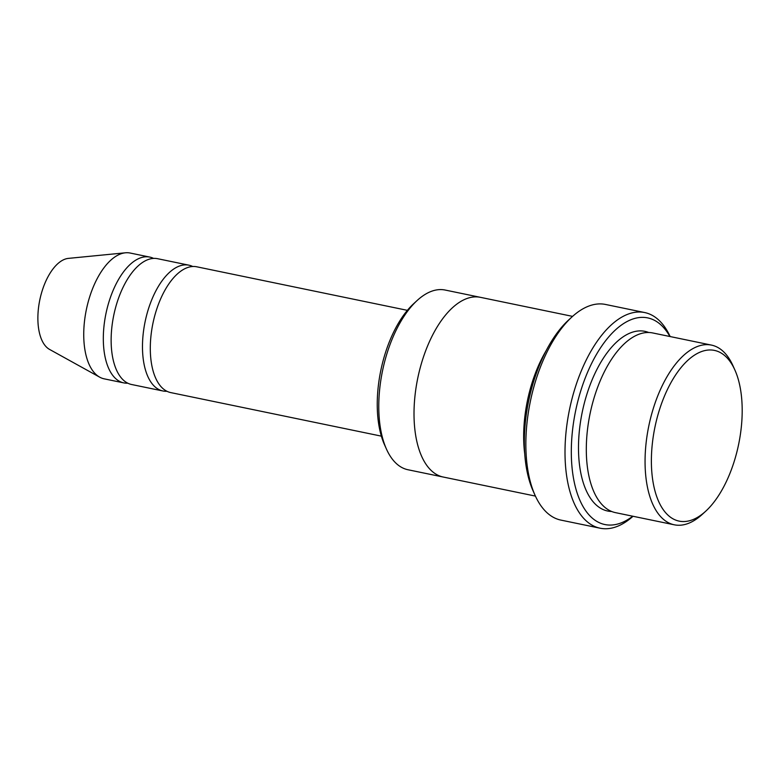 <?xml version="1.0" encoding="UTF-8"?>
<svg xmlns="http://www.w3.org/2000/svg" width="781" height="781" viewBox="0 0 781 781"><rect width="100%" height="100%" fill="white"/><g stroke="black" fill="none" stroke-linecap="round" stroke-linejoin="round"><path stroke-width="1.17" d="M162.936 390.978L131.608 384.506A64.227 31.484 -78.3 0 1 120.83 292.279A64.227 31.484 -78.3 0 1 157.616 258.706L188.943 265.179A64.227 31.484 101.7 0 0 145.11 321.713A64.227 31.484 101.7 0 0 162.936 390.978A64.227 31.484 101.7 0 0 166.958 391.281M192.751 266.506A64.227 31.484 101.7 0 0 188.943 265.179M442.798 476.947L407.994 469.752A91.748 44.976 -78.3 0 1 386.449 449.075L384.535 444.809A87.16 42.721 -78.3 0 1 390.393 339.286A87.16 42.721 -78.3 0 1 413.725 303.633L417.161 300.48A91.748 44.976 -78.3 0 1 445.15 290.044L479.954 297.239M674.296 524.803L615.555 512.658A91.748 44.976 -78.3 0 1 600.159 380.913A91.748 44.976 -78.3 0 1 652.701 332.95L711.442 345.095A91.748 44.976 101.7 0 0 648.826 425.84A91.748 44.976 101.7 0 0 674.296 524.803A91.748 44.976 101.7 0 0 702.275 514.367L705.721 511.204A87.16 42.721 101.7 0 0 729.044 475.551A87.16 42.721 101.7 0 0 734.901 370.038A87.16 42.721 101.7 0 0 677.078 372.81A87.16 42.721 101.7 0 0 653.736 485.723A87.16 42.721 101.7 0 0 705.721 511.204M734.901 370.038L732.988 365.772A91.748 44.976 101.7 0 0 711.442 345.095M386.449 449.075A91.748 44.976 -78.3 0 1 392.609 338.007A91.748 44.976 -78.3 0 1 417.161 300.48M381.372 436.14L170.766 392.599A64.227 31.484 -78.3 0 1 159.998 300.373A64.227 31.484 -78.3 0 1 196.773 266.799L407.37 310.34M153.593 258.404A64.227 31.484 101.7 0 0 149.786 257.086A64.227 31.484 101.7 0 0 105.952 313.611A64.227 31.484 101.7 0 0 123.779 382.885A64.227 31.484 101.7 0 0 127.801 383.188M149.786 257.086L130.202 253.044A64.227 31.484 101.7 0 0 125.409 252.8A64.227 31.484 101.7 0 0 86.369 309.569A64.227 31.484 101.7 0 0 99.695 377.164A64.227 31.484 101.7 0 0 104.195 378.844L123.779 382.885M125.409 252.8L68.386 258.384A47.016 23.049 101.7 0 0 39.802 299.943A47.016 23.049 101.7 0 0 49.564 349.419L99.695 377.164M600.081 528.2L560.924 520.107A110.111 53.967 -78.3 0 1 535.063 495.3L533.15 491.034A105.523 51.722 -78.3 0 1 540.237 363.292A105.523 51.722 -78.3 0 1 568.48 320.132L571.926 316.969A110.111 53.967 -78.3 0 1 605.509 304.453L644.667 312.546A110.111 53.967 101.7 0 0 569.525 409.449A110.111 53.967 101.7 0 0 600.081 528.2A110.111 53.967 101.7 0 0 633.02 516.27M546.134 350.698A91.758 44.976 101.7 0 0 524.754 454.112M669.883 336.504A105.523 51.722 101.7 0 0 575.646 410.718A105.523 51.722 101.7 0 0 632.737 516.212M572.58 316.383L480.393 297.327A91.758 44.976 101.7 0 0 417.776 378.072A91.758 44.976 101.7 0 0 443.237 477.035L535.424 496.091M535.063 495.3A110.111 53.967 -78.3 0 1 542.463 362.003A110.111 53.967 -78.3 0 1 571.926 316.969M670.166 336.562A110.111 53.967 101.7 0 0 644.667 312.546M648.708 332.501A91.748 44.976 101.7 0 0 582.255 412.075A91.748 44.976 101.7 0 0 611.708 511.487"/></g></svg>
